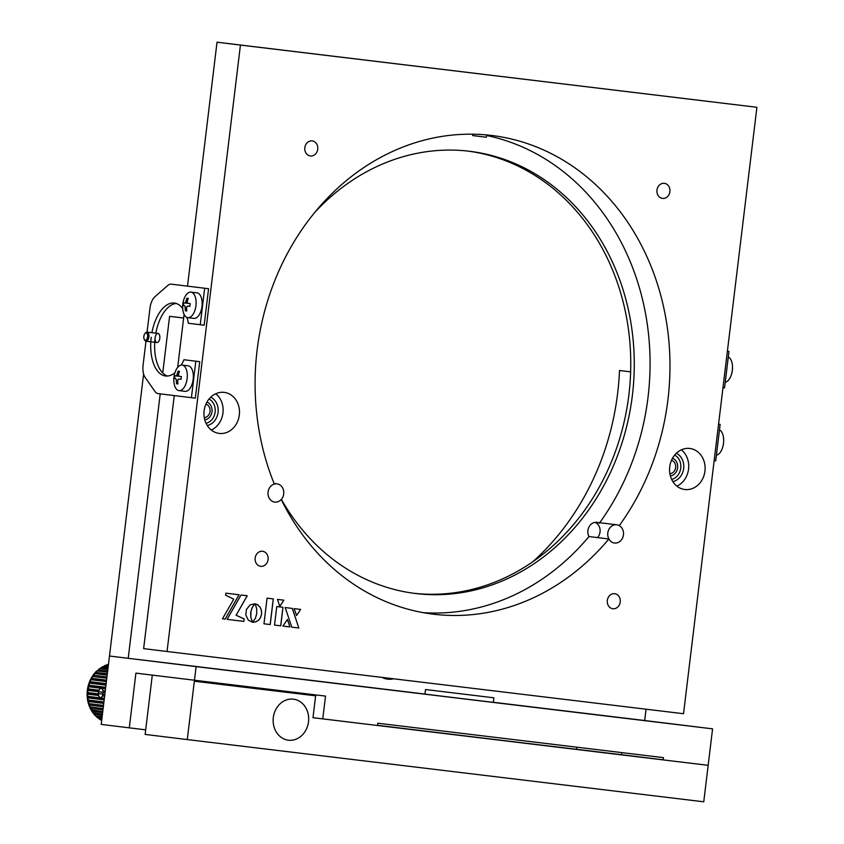 <?xml version="1.0" encoding="UTF-8"?>
<svg xmlns="http://www.w3.org/2000/svg" width="844" height="844" viewBox="0 0 844 844"><rect width="100%" height="100%" fill="white"/><g stroke="black" fill="none" stroke-linecap="round" stroke-linejoin="round"><path stroke-width="1.27" d="M204.121 410.785A20.667 17.735 97 0 0 219.208 433.415A20.667 17.735 97 0 0 239.327 415.026A20.667 17.735 97 0 0 224.24 392.386A20.667 17.735 97 0 0 204.121 410.785M211.306 430.05A20.667 17.735 97 0 0 222.943 413.011A20.667 17.735 97 0 0 215.758 393.737M669.725 466.869A20.667 17.735 97 0 0 684.822 489.509A20.667 17.735 97 0 0 704.94 471.11A20.667 17.735 97 0 0 689.854 448.481A20.667 17.735 97 0 0 669.725 466.869M676.92 486.144A20.667 17.735 97 0 0 688.556 469.106A20.667 17.735 97 0 0 681.372 449.831M304.832 147.658A7.575 6.499 97 0 0 310.37 155.961A7.575 6.499 97 0 0 317.745 149.219A7.575 6.499 97 0 0 312.206 140.916A7.575 6.499 97 0 0 304.832 147.658M207.265 425.524A14.928 12.808 97 0 0 218.058 412.431A14.928 12.808 97 0 0 210.747 397.155M672.879 481.618A14.928 12.808 97 0 0 683.661 468.515A14.928 12.808 97 0 0 676.361 453.249M607.321 600.453A7.575 6.499 97 0 0 612.849 608.746A7.575 6.499 97 0 0 620.234 602.004A7.575 6.499 97 0 0 614.696 593.701A7.575 6.499 97 0 0 607.321 600.453M656.98 190.079A7.575 6.499 97 0 0 662.508 198.382A7.575 6.499 97 0 0 669.893 191.641A7.575 6.499 97 0 0 664.355 183.338A7.575 6.499 97 0 0 656.98 190.079M255.173 558.032A7.575 6.499 97 0 0 260.712 566.324A7.575 6.499 97 0 0 268.086 559.583A7.575 6.499 97 0 0 262.547 551.28A7.575 6.499 97 0 0 255.173 558.032M483.106 74.272L494.489 75.654L483.106 74.272M608.883 538.978A9.189 7.881 97 0 0 621.406 539.907A9.189 7.881 97 0 0 619.274 525.622A241.131 206.907 97 0 0 667.952 399.581A241.131 206.907 97 0 0 491.862 135.494A241.131 206.907 97 0 0 257.114 350.091A241.131 206.907 97 0 0 274.321 484.066A9.189 7.881 97 0 0 268.846 497.443A9.189 7.881 97 0 0 281.231 499.5A241.131 206.907 97 0 0 433.204 614.168A241.131 206.907 97 0 0 608.883 538.978L588.985 536.541A241.131 206.907 97 0 1 423.287 612.67M599.725 522.71A241.131 206.907 97 0 0 648.044 397.144A241.131 206.907 97 0 0 486.555 135.473M487.22 134.987L486.619 134.956L486.344 137.234L472.661 135.578L472.83 134.196M413.782 593.269A222.753 191.134 97 0 0 628.885 394.823A222.753 191.134 97 0 0 467.966 151.087M281.358 499.353A222.753 191.134 97 0 0 415.543 593.501A222.753 191.134 97 0 0 632.399 395.256A222.753 191.134 97 0 0 469.728 151.298A222.753 191.134 97 0 0 314.664 212.519M599.377 523.185A9.189 7.881 97 0 0 589.956 525.464A9.189 7.881 97 0 0 588.985 536.541M756.91 107.283L240.434 45.07L167.049 651.494L683.524 713.718L756.91 107.283L217.024 42.2L187.505 286.137M240.434 45.07L217.024 42.2M167.049 651.494L143.638 648.625L174.254 395.583M184.087 314.358L177.673 367.393M597.531 537.586A9.189 7.881 97 0 0 600.042 532.015M600.042 531.984A9.189 7.881 97 0 0 595.062 522.373M270.164 624.549L273.277 598.902L267.073 598.153L263.972 623.8L270.164 624.549M298.808 627.999L292.372 608.429L285.177 607.553L291.813 627.155L298.808 627.999L292.319 608.418M279.786 606.393L283.816 600.179M279.807 606.446L283.869 600.179L277.486 599.409L279.807 606.446M255.278 604.483L256.65 608.598L256.766 613.409L255.5 618.04L252.672 622.26L255.795 621.933L258.538 620.256L260.574 617.513L261.629 613.989L261.45 610.339L260.121 607.195L257.167 604.504L254.867 603.787L255.278 604.483M241.057 594.999L227.11 619.369L243.884 621.384L244.18 618.926L236.12 615.265L247.239 595.748L241.057 594.999M225.57 595.168L233.756 599.187L222.468 618.81L225.169 619.127L239.126 594.767L225.812 593.163L225.57 595.168M276.769 606.541L274.522 625.077L280.746 625.826L282.983 607.29L276.769 606.541M300.643 609.421L294.123 608.64L296.603 615.519L300.643 609.421L296.582 615.476M291.813 627.155L298.86 628.01M282.898 626.09L289.935 626.934L287.466 619.422L282.898 626.09L289.882 626.923L287.445 619.464M250.868 611.615L252.324 607.311L254.804 603.829L250.193 604.831L246.459 609.379L245.794 614.875L248.336 620.182L252.588 622.292L250.837 617.47L250.868 611.615M263.972 623.8L270.217 624.56L273.319 598.913M222.468 618.81L225.126 619.127L239.074 594.767M274.522 625.077L280.693 625.815L282.94 607.29M227.11 619.369L243.832 621.384L244.127 618.916L236.077 615.255L247.197 595.737M252.672 622.26L255.743 621.923L258.486 620.245L260.532 617.513L261.587 613.989L261.397 610.328L260.068 607.195L257.81 604.905L254.877 603.798M252.546 622.281L250.795 617.47L250.657 612.67L251.923 608.028L254.761 603.819M578.087 749.493L552.672 746.423L578.087 749.493M518.48 742.414L556.439 747.024L518.48 742.414M424.173 731.062L451.783 734.417L424.173 731.062M466.479 736.116L441.064 733.046L466.479 736.116M383.208 726.04L400.457 728.129L383.208 726.04M273.308 717.558A20.667 17.735 97 0 0 288.395 740.199A20.667 17.735 97 0 0 308.514 721.799A20.667 17.735 97 0 0 293.427 699.17A20.667 17.735 97 0 0 273.308 717.558M621.796 752.605L621.543 754.705L663.184 759.811L377.563 725.312M703.748 801.8L708.169 765.318L312.987 717.716L315.635 695.825L194.342 681.213L187.273 739.576L703.748 801.8M315.635 695.825L194.342 681.213M187.273 739.576L145.136 734.417L152.194 676.055M549.813 709.234L508.415 704.202L549.813 709.234M427.423 694.433L458.471 698.21L427.423 694.433M354.185 685.666L312.776 680.633L354.185 685.666M646.061 709.203L644.689 720.523L712.579 728.847L708.169 765.318L663.173 759.906L663.447 757.627L377.817 723.213L377.542 725.492L312.987 717.695M322.767 718.898L325.52 696.1L135.916 673.132L129.301 727.844L145.695 729.828M194.447 680.306L196.103 666.623L109.477 656.01L101.206 724.405L129.301 727.844M196.103 666.623L712.579 728.847M376.097 688.166L396.796 690.666M621.543 754.705L576.547 749.293L576.8 747.183M532.807 561.745A248.02 212.815 97 0 0 617.629 393.399A248.02 212.815 97 0 0 619.485 370.495L630.637 371.866M619.485 370.495L630.637 371.835M159.811 338.275A4.589 2.363 -83.1 0 0 158.018 333.422A4.589 2.363 -83.1 0 0 155.127 337.695A4.589 2.363 -83.1 0 0 156.921 342.548A4.589 2.363 -83.1 0 0 159.811 338.275M143.607 374.008L109.477 656.01L128.214 658.309L160.212 393.853M162.744 372.953L169.591 316.331L183.644 318.03M183.644 317.988L169.591 316.331M393.568 678.787A21.817 18.716 -83 0 1 382.068 677.405M644.689 720.523L493.36 702.292M424.965 694.053L128.214 658.309M283.711 493.919A9.189 7.881 97 0 0 277.001 483.865A9.189 7.881 97 0 0 268.065 492.041A9.189 7.881 97 0 0 274.775 502.096A9.189 7.881 97 0 0 283.711 493.919M623.452 534.853A9.189 7.881 97 0 0 616.742 524.789A9.189 7.881 97 0 0 607.807 532.965A9.189 7.881 97 0 0 614.506 543.03A9.189 7.881 97 0 0 623.452 534.853M670.389 475.953A9.189 7.881 97 0 0 677.605 467.787A9.189 7.881 97 0 0 672.562 458.155M204.775 419.858A9.189 7.881 97 0 0 211.992 411.693A9.189 7.881 97 0 0 206.959 402.06M383.841 678.207A27.557 23.643 97 0 0 384.505 677.69M104.804 694.675L102.968 694.454L103.19 692.291L105.067 692.523M98.358 693.895L98.495 691.711L87.966 690.424L87.565 689.622L88.187 688.862L99.001 690.192M98.421 694.549L87.259 693.177L87.776 692.586L98.337 693.884M98.611 695.498L87.723 694.169L87.776 692.586A29.857 25.615 97 0 1 87.86 691.373A29.857 25.615 97 0 1 87.966 690.424L88.187 688.862A29.857 25.615 97 0 1 88.609 686.731L88.989 685.212L105.7 687.259M101.227 688.282L88.609 686.731L88.989 685.212A29.857 25.615 97 0 1 89.633 683.144L90.181 681.678L106.144 683.64M105.954 685.149L89.633 683.144L90.181 681.678A29.857 25.615 97 0 1 91.046 679.726L91.743 678.344L106.555 680.159M106.386 681.604L91.046 679.726L91.743 678.344A29.857 25.615 97 0 1 92.808 676.508L93.642 675.242L106.956 676.867M92.471 676.477L93.642 675.242A29.857 25.615 97 0 1 94.887 673.565L95.857 672.425L107.325 673.828M96.67 670.98L94.961 672.774L95.857 672.425A29.857 25.615 97 0 1 97.26 670.938L98.347 669.936L107.663 671.075M99.318 668.722L98.347 669.936A29.857 25.615 97 0 1 99.898 668.659L101.069 667.815L107.948 668.659M102.198 666.834L101.069 667.815A29.857 25.615 97 0 1 102.736 666.781L102.145 667.477L103.991 666.106L108.201 666.623M105.268 665.346L103.991 666.106A29.857 25.615 97 0 1 105.753 665.315L105.046 666.159M105.795 665.315L108.391 664.988M100.478 718.909L101.723 720.09M101.829 719.257L98.832 718.729L100.594 719.879M100.995 720.006A29.857 25.615 97 0 1 99.392 718.961L97.841 717.189L98.273 718.117L101.913 718.56M102.04 717.484L96.142 716.503L97.799 717.949M98.273 718.117A29.857 25.615 97 0 1 96.807 716.841L95.425 715.09L95.794 715.828L102.145 716.609M102.303 715.311L93.747 713.918L95.266 715.638M95.794 715.828A29.857 25.615 97 0 1 94.486 714.351L93.262 712.642L102.43 714.277M102.609 712.769L91.69 711.017L93.04 713.011M93.589 713.201A29.857 25.615 97 0 1 92.46 711.524L91.384 709.888L102.757 711.608M102.957 709.909L90.762 708.422L89.833 706.871L103.116 708.622M91.701 710.247A29.857 25.615 97 0 1 90.762 708.422L89.833 706.871M103.337 706.776L89.422 705.078L88.631 703.643L103.506 705.394M103.495 705.468L88.968 703.611A29.857 25.615 97 0 1 88.462 701.543L88.166 700.024L103.917 701.955M90.15 707.04A29.857 25.615 97 0 1 89.422 705.078L88.631 703.643M103.749 703.421L88.462 701.543L88.166 700.024A29.857 25.615 97 0 1 87.892 697.893L87.776 696.332L104.361 698.357M103.886 702.219L87.797 700.246M104.171 699.887L87.892 697.893L87.776 696.332A29.857 25.615 97 0 1 87.723 694.169L87.259 693.177M104.297 698.821L102.135 698.558M100.278 698.326L87.333 696.743M104.614 696.237L102.535 695.984M103.084 690.687L105.257 690.951M105.511 688.809L101.734 688.345M98.706 690.983L87.565 689.622M105.584 688.24L103.379 687.966M100.963 687.67L88.251 686.119M106.006 684.769L89.316 682.722M106.407 681.414L90.73 679.494M106.798 678.228L92.808 676.508M107.177 675.073L94.887 673.565M107.526 672.193L97.26 670.938M107.832 669.63L99.898 668.659M108.095 667.435L102.736 666.781M108.317 665.621L105.753 665.315M103.137 692.312A4.621 2.374 -85.4 0 0 99.624 689.137A4.621 2.374 -85.4 0 0 98.516 691.753L103.19 692.323M104.667 692.46A5.739 2.943 -85.4 0 0 104.561 690.867M103.833 688.599A5.739 2.943 -85.4 0 0 100.404 688.176M98.347 693.578A4.621 2.374 -85.4 0 0 99.033 696.532A4.621 2.374 -85.4 0 0 102.968 694.148L98.347 693.578M99.792 697.798A5.739 2.943 -85.4 0 0 102.704 698.157M103.991 696.152A5.739 2.943 -85.4 0 0 104.434 694.633M101.502 693.81L103.052 693.99M425.513 689.527L424.954 694.095L442.288 696.216L493.35 702.366L493.898 697.809L425.513 689.527L493.898 697.809M720.132 424.363L718.56 424.173L720.132 424.363L715.723 460.845L714.151 460.655M728.963 351.41L727.391 351.22L728.963 351.41L724.553 387.892L722.981 387.702M181.238 365.093A36.746 18.874 -83.1 0 0 183.96 359.744L199.743 361.675L195.829 361.2L191.419 397.682L158.166 393.61A13.778 7.079 -83.1 0 1 154.895 391.373L145.179 377.5A13.778 7.079 -83.1 0 1 143.079 365.188L145.98 341.229A4.589 2.363 96.9 0 1 144.672 340.153A4.589 2.363 96.9 0 1 144.472 339.699M199.743 361.675L195.333 398.157L191.419 397.682M183.96 359.744L195.829 361.2M176.269 303.481A36.746 18.874 -83.1 0 0 155.823 333.158M155.127 337.706A36.746 18.874 -83.1 0 0 167.534 376.034M175.32 284.65L175.309 284.65A13.778 7.079 96.9 0 1 175.32 284.65L208.573 288.722L204.164 325.193L188.37 323.273A36.746 18.874 -83.1 0 0 187.02 317.46M182.694 308.471A36.746 18.874 -83.1 0 0 174.339 303.049A36.746 18.874 -83.1 0 0 151.909 332.694M151.213 337.241A36.746 18.874 -83.1 0 0 165.551 376.002A36.746 18.874 -83.1 0 0 174.93 372.742M208.573 288.722L204.659 288.247L200.25 324.729M145.252 333.232A4.589 2.363 96.9 0 1 145.558 332.842A4.589 2.363 96.9 0 1 147.067 332.103L149.989 308.113A13.778 7.079 -83.1 0 1 154.969 296.677L167.703 285.546A13.778 7.079 -83.1 0 1 171.406 284.175L204.659 288.247M186.777 310.982A22.292 5.739 160.5 0 1 186.039 310.908A22.292 5.739 160.5 0 1 185.374 310.814A22.925 19.665 -83 0 1 185.184 307.163L184.646 305.718L183.433 305.56A22.292 22.292 -79.8 0 1 183.77 302.827L184.973 302.975L185.849 301.698A22.925 19.665 -83 0 1 186.893 298.206A22.292 5.708 33.2 0 1 187.568 298.27A22.292 5.708 33.2 0 1 188.307 298.375A22.925 19.665 97 0 0 187.252 301.867L187.79 303.323L190.238 303.618A22.292 10.845 96.9 0 0 189.911 306.361L187.452 306.055L186.587 307.343A22.925 19.665 97 0 0 186.777 310.982M195.945 305.707A12.86 6.604 96.9 0 1 187.853 317.671L187.853 317.671A12.86 6.604 96.9 0 1 182.874 310.138A22.967 22.967 0 0 1 184.308 298.27A12.86 6.604 96.9 0 1 190.934 292.129A12.86 6.604 96.9 0 1 195.945 305.707M190.934 292.129A12.86 6.604 96.9 0 1 190.944 292.129L196.968 292.857A12.86 6.604 96.9 0 1 201.98 306.435A12.86 6.604 96.9 0 1 193.888 318.399L187.853 317.671M188.012 299.166L186.893 298.206M184.646 305.718L183.433 305.56M186.693 310.138L185.374 310.814M186.587 307.332L185.184 307.163M177.947 383.936A22.292 5.739 160.5 0 1 177.208 383.862A22.292 5.739 160.5 0 1 176.544 383.767A22.925 19.665 -83 0 1 176.354 380.116L175.816 378.671L174.613 378.523A22.292 22.292 -79.8 0 1 174.94 375.78L176.153 375.928L177.018 374.652A22.925 19.665 -83 0 1 178.073 371.16A22.292 5.708 33.2 0 1 178.749 371.223A22.292 5.708 33.2 0 1 179.477 371.328A22.925 19.665 97 0 0 178.422 374.82L178.96 376.276L181.407 376.572A22.292 10.845 96.9 0 0 181.08 379.315L178.622 379.009L177.757 380.296A22.925 19.665 97 0 0 177.947 383.936M187.125 378.661A12.86 6.604 96.9 0 1 179.023 390.624L179.023 390.624A12.86 6.604 96.9 0 1 174.043 383.092A22.967 22.967 0 0 1 175.478 371.223A12.86 6.604 96.9 0 1 182.104 365.083A12.86 6.604 96.9 0 1 187.125 378.661M182.104 365.083A12.86 6.604 96.9 0 1 182.114 365.083L188.138 365.811A12.86 6.604 96.9 0 1 193.16 379.389A12.86 6.604 96.9 0 1 185.068 391.352L179.023 390.624M177.862 383.092L176.544 383.767M176.153 375.928L178.886 376.266L176.185 375.939M175.816 378.671L174.613 378.523M181.08 379.304L178.622 379.009M177.018 374.652L178.422 374.82M179.192 372.12L178.073 371.16M716.398 455.211A12.86 6.604 -83.1 0 0 722.031 449.103A12.86 6.604 -83.1 0 0 722.411 448.09A12.86 6.604 -83.1 0 0 723.456 437.234A12.86 6.604 -83.1 0 0 720.871 430.978A12.86 6.604 -83.1 0 0 719.457 429.976M725.228 382.258A12.86 6.604 -83.1 0 0 730.862 376.15A12.86 6.604 -83.1 0 0 731.231 375.137A12.86 6.604 -83.1 0 0 732.286 364.281A12.86 6.604 -83.1 0 0 729.701 358.025A12.86 6.604 -83.1 0 0 728.288 357.023M147.605 336.798A3.671 1.888 -83.1 0 0 146.962 333.412A3.671 1.888 -83.1 0 0 144.968 333.517A3.671 1.888 -83.1 0 0 143.86 336.345A3.671 1.888 -83.1 0 0 144.261 339.362A3.671 1.888 -83.1 0 0 146.181 339.932A3.671 1.888 -83.1 0 0 147.605 336.798M158.018 333.422L147.067 332.103A4.589 2.363 96.9 0 1 148.86 336.956A4.589 2.363 96.9 0 1 145.97 341.229L156.921 342.548M674.641 455.106A12.86 11.035 -83 0 1 680.739 468.167A12.86 11.035 -83 0 1 671.666 479.403M671.539 460.202A6.889 5.908 -83 0 1 675.643 467.544A6.889 5.908 -83 0 1 669.883 473.706M209.027 399.022A12.86 11.035 -83 0 1 215.125 412.072A12.86 11.035 -83 0 1 206.052 423.308M205.925 404.118A6.889 5.908 -83 0 1 210.04 411.461A6.889 5.908 -83 0 1 204.28 417.611M255.247 687.628L255.141 688.451M274.005 689.886L273.91 690.719M108.465 664.397A29.857 25.615 97 0 0 107.061 664.829M187.716 303.312L184.973 302.975L187.716 303.312M185.849 301.698L187.252 301.867M189.911 306.351L187.452 306.055L189.911 306.351M177.757 380.296L176.354 380.116M277.001 483.865L274.089 483.506M616.742 524.789L596.845 522.352M87.111 692.818L87.365 689.991M87.481 689.168L88.019 686.394M88.23 685.571L89.063 682.901M89.369 682.089L90.477 679.568M90.888 678.755L92.228 676.445M92.756 675.633L94.296 673.565M106.502 664.893L108.507 664.302M91.131 710.089L89.991 707.852M89.58 706.924L88.673 704.476M88.388 703.569L87.744 700.953M87.576 700.066L87.217 697.323M87.154 696.469L87.09 693.652M722.031 449.103A22.967 22.967 0 0 0 723.456 437.234M730.862 376.15A22.967 22.967 0 0 0 732.286 364.281M144.968 333.517L145.558 332.842M144.261 339.362L144.672 340.153"/></g></svg>
